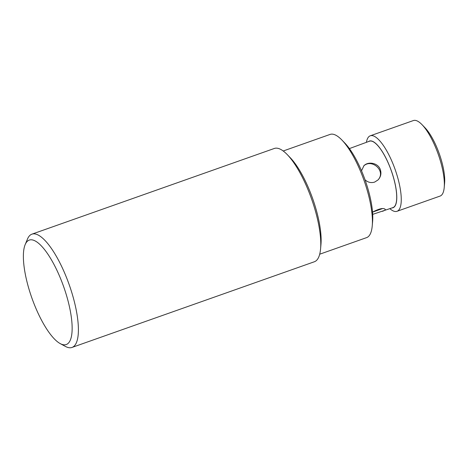 <?xml version="1.0" encoding="UTF-8"?>
<svg xmlns="http://www.w3.org/2000/svg" width="468" height="468" viewBox="0 0 468 468"><rect width="100%" height="100%" fill="white"/><g stroke="black" fill="none" stroke-linecap="round" stroke-linejoin="round"><path stroke-width="0.7" d="M363.595 166.076C371.516 158.12 386.486 171.007 377.963 179.969M361.524 170.814L363.899 165.76C368.135 161.15 377.898 162.864 380.25 169.381C381.607 173.353 380.87 176.869 378.045 179.928L374.628 182.099C371.083 183.169 367.883 182.403 365.022 179.788M319.697 254.212L366.584 237.633A54.738 16.667 -109.5 0 0 372.235 225.88A54.738 16.667 -109.5 0 0 361.267 173.113A54.738 16.667 -109.5 0 0 341.88 140.008A54.738 16.667 -109.5 0 0 330.092 134.415L283.21 150.994M341.88 140.008L344.852 143.085A50.058 15.239 70.5 0 1 362.583 173.365A50.058 15.239 70.5 0 1 372.61 221.616L372.235 225.88M349.403 148.59L369.474 141.201A35.217 10.723 70.5 0 1 389.528 166.099A35.217 10.723 70.5 0 1 392.95 207.605L373.101 214.233M372.534 212.139C379.162 208.617 383.397 207.681 385.24 209.336C385.427 209.945 384.491 210.606 382.432 211.325M366.421 142.284A40.049 12.191 70.5 0 1 370.282 135.79A40.049 12.191 70.5 0 1 393.091 164.104A40.049 12.191 70.5 0 1 396.981 211.308A40.049 12.191 70.5 0 1 389.897 208.687M396.981 211.308L440.084 196.069A40.049 12.191 -109.5 0 0 444.22 187.469A40.049 12.191 -109.5 0 0 436.199 148.865A40.049 12.191 -109.5 0 0 422.013 124.646A40.049 12.191 -109.5 0 0 413.39 120.551L370.282 135.79M422.013 124.646L424.985 127.723A35.369 10.77 70.5 0 1 437.516 149.111A35.369 10.77 70.5 0 1 444.6 183.204L444.22 187.469M392.008 207.938A35.369 10.77 -109.5 0 0 389.563 166.064A35.369 10.77 -109.5 0 0 368.532 141.535M382.555 208.564L372.586 212.109M25.173 244.594L27.466 239.078A60.079 18.293 70.5 0 1 31.929 234.158A60.079 18.293 70.5 0 1 69.2 284.708A60.079 18.293 70.5 0 1 71.978 347.449A60.079 18.293 70.5 0 1 65.415 346.425L60.167 343.576A55.399 16.866 -109.5 0 0 63.654 286.668A55.399 16.866 -109.5 0 0 25.173 244.594A55.399 16.866 -109.5 0 0 34.667 305.358A55.399 16.866 -109.5 0 0 60.167 343.576M71.978 347.449L314.367 261.758A60.079 18.293 -109.5 0 0 320.574 248.853A60.079 18.293 -109.5 0 0 287.253 154.604A60.079 18.293 -109.5 0 0 274.318 148.467L31.929 234.158M287.253 154.604L290.23 157.687A55.399 16.866 70.5 0 1 320.949 244.594L320.574 248.853"/></g></svg>
